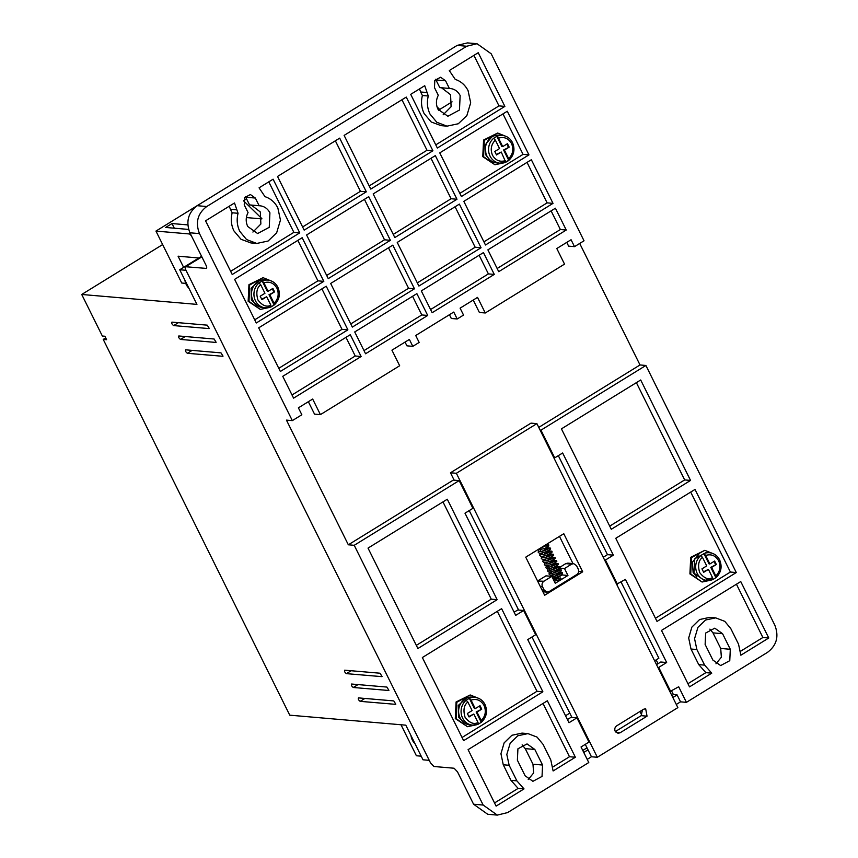 <?xml version="1.0" encoding="UTF-8"?>
<svg xmlns="http://www.w3.org/2000/svg" width="858" height="858" viewBox="0 0 858 858"><rect width="100%" height="100%" fill="white"/><g stroke="black" fill="none" stroke-linecap="round" stroke-linejoin="round"><path stroke-width="1.29" d="M502.713 146.611L501.866 146.536L496.803 136.336A13.932 12.613 -85.1 0 1 502.37 135.435L499.174 135.156A13.932 12.613 94.9 0 0 487.451 141.559A13.932 12.613 94.9 0 0 486.883 155.877A13.932 12.613 94.9 0 0 496.782 162.913L499.978 163.192A13.932 12.613 -85.1 0 1 490.079 156.156A13.932 12.613 -85.1 0 1 493.629 138.288L496.803 136.336L498.519 138.159L502.713 146.611L507.464 143.683L509.18 147.136L504.429 150.075L508.687 158.655L508.912 160.285L507.829 161.1L505.737 162.237L501.254 152.027L496.503 154.966L494.787 151.501L499.538 148.563L495.345 140.111L493.629 138.288M475.268 708.611L474.431 708.547L469.337 698.273L471.042 700.107L475.268 708.611L480.03 705.684L481.746 709.148L476.984 712.076L481.209 720.591L481.241 722.275L476.147 712.001L481.746 709.148M709.888 563.963L709.04 563.888L703.946 553.625L705.662 555.448L709.888 563.963L714.639 561.035L716.355 564.489L711.604 567.428L715.829 575.943L715.862 577.616L710.767 567.352L716.355 564.489M268.125 291.323L267.288 291.248L262.183 280.984L263.899 282.808L268.125 291.323L272.876 288.395L274.603 291.859L269.841 294.787L274.067 303.303L274.099 304.987L269.004 294.712L274.603 291.859M450.246 88.492L449.388 88.449C454.139 88.685 457.722 91.045 460.145 95.528L459.47 110.028L447.855 116.248L437.955 109.213C435.832 104.547 435.939 99.903 438.288 95.292L434.47 87.602L434.813 80.362L440.615 77.241L445.57 80.77L449.388 88.449L439.8 87.623L435.617 79.29M443.146 114.79L451.104 106.714L450.557 94.702L441.516 87.773M260.017 205.781L259.159 205.738C263.91 205.974 267.492 208.333 269.916 212.816L269.24 227.316L257.625 233.537L247.726 226.491C245.602 221.836 245.71 217.192 248.059 212.58L244.24 204.89L244.584 197.64L250.386 194.53L255.341 198.048L259.159 205.738L249.571 204.912L245.388 196.568M252.917 232.068L260.875 224.002L260.328 211.99L251.287 205.062M428.292 96.01L422.404 95.506C420.817 101.823 421.385 107.851 424.142 113.588L431.22 121.986L441.109 125.643L446.997 126.158L458.311 123.756L466.881 115.551L470.677 102.788L468.071 90.637C465.165 85.006 460.885 81.253 455.244 79.397L449.292 70.56L478.228 52.713L504.879 106.392L437.344 148.026L410.703 94.348L424.731 85.693L428.292 96.01C426.705 102.327 427.284 108.355 430.019 114.093L436.786 122.254L446.997 126.158M238.063 213.288L232.175 212.784C230.588 219.112 231.167 225.139 233.912 230.877L240.991 239.264L250.879 242.932L256.767 243.447L268.093 241.034L276.651 232.829L280.448 220.077L277.842 207.926C274.935 202.284 270.656 198.541 265.015 196.675L259.062 187.838L273.101 179.183L299.742 232.861L232.218 274.506L205.566 220.817L234.502 202.981L238.063 213.288C236.476 219.616 237.055 225.643 239.8 231.381L246.557 239.543L256.767 243.447M178.367 322.672L173.648 325.59C171.986 324.335 171.418 323.187 171.922 322.125L207.25 325.161L209.266 328.442M358.022 684.587L353.303 687.494C351.641 686.25 351.072 685.092 351.576 684.03L386.894 687.076L388.921 690.347M192.117 350.386L187.398 353.292C185.736 352.048 185.167 350.89 185.682 349.828L220.999 352.874L223.016 356.145M185.242 336.529L180.523 339.436C178.861 338.191 178.292 337.033 178.807 335.971L214.125 339.017L216.141 342.299M364.897 698.444L360.178 701.351C358.515 700.096 357.947 698.948 358.462 697.886L393.779 700.922L395.795 704.204M351.136 670.731L346.418 673.648C344.766 672.393 344.187 671.246 344.701 670.184L380.019 673.219L382.046 676.501M615.197 731.273C614.36 729.064 614.843 727.262 616.655 725.857L643.607 709.244L645.666 708.74L647.039 716.173L620.087 732.786L618.028 733.29L615.197 731.273M561.014 578.635L560.338 578.571L561.014 578.635M475.032 725.074L467.46 726.694L456.145 718.65L456.788 702.284L470.195 694.969L477.37 697.854M467.46 726.694L455.298 718.575L456.091 701.973L470.195 694.969M709.641 580.426L702.08 582.035L690.754 574.002L691.409 557.636L704.804 550.321L711.99 553.206M702.08 582.035L689.918 573.927L690.711 557.325L704.804 550.321M502.498 163.138L494.927 164.747L483.612 156.714L484.266 140.337L497.661 133.033L504.847 135.918M494.927 164.747L482.775 156.639L483.569 140.036L497.661 133.033M267.889 307.786L260.317 309.406L249.002 301.362L249.646 284.995L263.052 277.681L270.227 280.566M260.317 309.406L248.155 301.287L248.949 284.684L263.052 277.681M464.253 722.811L458.526 717.181L458.236 705.48L466.355 698.24M698.787 554.407L692.363 562.162L693.135 572.533L696.846 576.984M491.645 137.119L485.22 144.873L485.993 155.244L489.693 159.695M257.1 305.523L251.373 299.892L251.094 288.191L259.213 280.952M478.045 722.543L478.078 724.227A13.932 12.613 -85.1 0 1 472.511 725.128L478.228 724.206L481.456 722.211C486.604 717.181 487.784 711.271 484.995 704.504C482.775 700.289 479.408 697.919 474.903 697.372A13.932 12.613 -85.1 0 0 469.337 698.273L466.162 700.235L467.878 702.058L472.104 710.574L467.342 713.502L469.058 716.966L473.82 714.028L478.045 722.543C473.755 724.699 469.412 722.908 465.036 717.191C463.009 710.006 463.964 704.965 467.878 702.058M706.316 552.445L694.594 558.848L694.025 573.165L703.925 580.201L707.121 580.48A13.932 12.613 -85.1 0 1 697.222 573.444A13.932 12.613 -85.1 0 1 700.782 555.576L703.946 553.625A13.932 12.613 -85.1 0 1 709.512 552.724L706.316 552.445M270.903 305.255L270.924 306.939A13.932 12.613 -85.1 0 1 265.369 307.84L271.074 306.917L274.313 304.922C279.461 299.892 280.641 293.983 277.853 287.216C275.632 283.001 272.265 280.63 267.75 280.083A13.932 12.613 -85.1 0 0 262.183 280.984L259.019 282.947L260.725 284.77L264.95 293.275L260.199 296.214L261.915 299.678L266.677 296.739L270.903 305.255C266.613 307.411 262.269 305.62 257.893 299.903C255.866 292.717 256.81 287.677 260.725 284.77M528.228 779.525L533.622 772.994L532.979 764.21L525.235 748.626L522.136 744.873M715.969 663.781L721.364 657.249L720.709 648.455L712.977 632.872L709.866 629.129M641.784 715.164L639.961 711.486M514.135 612.194L517.749 609.974L523.637 610.478L535.671 634.716L527.745 639.607L569.004 722.726L576.93 717.835L588.963 742.084L581.038 746.964L588.77 762.548L507.604 812.59L497.308 815.1L487.719 814.274L473.573 804.225L457.496 771.846L454.096 768.232L433.912 766.494L430.512 762.891L185.875 270.066C184.931 267.975 184.92 266.87 185.832 266.752L206.392 268.404M582.775 750.471L587.001 747.811M671.868 695.538L673.401 694.594L671.664 691.087M658.054 663.684L656.166 659.877M201.576 256.285L179.74 269.755L196.932 304.386L81.725 294.466L102.349 336.025L104.88 336.239L106.596 339.704L103.228 339.414L289.757 715.175L405.813 725.171L423.005 759.802L429.247 760.338M452.08 101.845L438.502 110.21M261.851 218.897L246.375 217.567M179.74 269.755L185.982 270.291M206.617 268.114L206.017 268.49C206.939 268.372 206.928 267.256 205.984 265.165L189.908 232.786C185.725 221.707 188.138 212.677 197.168 205.695L457.142 45.41L467.449 42.9L477.037 43.726L491.184 53.775L584.019 240.787L574.506 246.654L568.618 246.149L566.752 242.385M542.567 765.036L542.031 776.426L532.904 781.316L525.128 775.782L517.385 760.199L517.921 748.809L527.048 743.918L534.824 749.452L542.567 765.036L532.979 764.21M705.126 644.455L705.651 633.054L714.778 628.174L722.565 633.697L730.297 649.281L729.772 660.681L720.645 665.561L712.859 660.038L705.126 644.455M676.286 704.45L680.533 701.833L686.421 702.348L767.588 652.305C776.705 645.345 779.128 636.314 774.838 625.214L645.902 365.465L640.014 364.961L579.697 243.447M597.329 757.271L677.863 707.625L536.894 423.637L531.005 423.133L450.471 472.779L456.359 473.284L597.329 757.271L591.441 756.767L588.009 749.838L583.762 752.455M587.194 759.384L591.441 756.767M189.908 232.786L199.496 233.612L292.331 420.624L286.443 420.12L348.337 544.798L354.225 545.302L483.161 805.051L473.573 804.225M201.802 256.757L185.467 266.827L201.866 256.874M497.308 815.1L483.161 805.051M565.54 715.744L569.787 713.127L531.981 636.99M673.401 694.594L677.101 694.916L672.854 697.533M654.633 660.821L658.869 658.204L621.074 582.056M656.52 664.628L660.767 662.011L666.655 662.515L625.396 579.397L616.602 584.212M677.101 694.916L680.533 701.833M686.421 702.348L678.689 686.765L669.894 691.569M209.148 328.593L173.648 325.59M388.803 690.497L353.303 687.494M222.898 356.295L187.398 353.292M216.023 342.439L180.523 339.436M395.677 704.354L360.178 701.351M381.928 676.651L346.418 673.648M190.283 233.548L189.586 233.977L191.345 235.693M187.784 224.903L171.997 223.552L165.648 227.456L188.599 229.429M171.997 223.552L174.303 228.207M243.522 200.783L261.862 218.618M246.557 198.841L243.533 200.718M439.714 109.459L437.022 106.842M457.142 45.41L466.731 46.235L477.037 43.726M466.731 46.235L206.757 206.521L197.168 205.695M199.496 233.612C195.216 222.512 197.63 213.481 206.757 206.521M468.082 749.656L547.35 700.793L575.375 757.239L553.12 770.956L550.804 759.952L543.071 744.369L537.033 737.086L527.938 733.611L517.846 735.756L510.21 743.071L506.821 754.45L509.148 765.282L516.881 780.866L524.024 788.899L496.106 806.112L468.082 749.656M417.889 648.53L368.028 548.101L447.297 499.227L497.147 599.667L417.889 648.53M523.637 610.478L515.701 615.358L464.993 513.191L472.919 508.311L459.159 480.609L354.225 545.302M542.878 691.784L463.62 740.658L422.351 657.539L501.619 608.665L542.878 691.784L536.99 691.28L462.044 737.494M690.551 480.426L611.282 529.289L561.432 428.861L640.69 379.987L690.551 480.426L684.663 479.922L609.716 526.126M695.012 489.425L736.282 572.543L657.014 621.417L615.754 538.298L695.012 489.425M645.902 365.465L540.958 430.169L554.718 457.872L562.644 452.992L613.352 555.158L605.426 560.038L617.46 584.287M666.655 662.515L658.73 667.406L670.763 691.645M738.545 644.197L730.802 628.614L724.774 621.342L715.669 617.867L705.576 620.002L697.94 627.327L694.562 638.695L696.878 649.538L704.622 665.122L711.754 673.155L689.51 686.872L661.486 630.426L740.744 581.552L768.768 637.998L740.862 655.212L738.545 644.197M642.449 709.952L641.151 715.669L615.358 731.563M525.74 557.164L563.781 533.708L582.7 571.803L544.648 595.259L525.74 557.164M536.894 423.637L456.359 473.284M588.009 749.838L585.285 744.347M571.911 717.406L569.787 713.127M518.607 610.038L469.24 510.574M454.139 480.169L450.471 472.779M461.411 196.514L439.757 152.874L507.282 111.24L528.946 154.88L461.411 196.514M394.83 237.569L373.176 193.929L435.317 155.62L456.971 199.249L394.83 237.569M328.249 278.614L306.596 234.974L368.736 196.664L390.39 240.304L328.249 278.614M366.323 191.817L304.182 230.126L277.542 176.448L339.682 138.138L366.323 191.817L360.435 191.313L302.617 226.962M370.763 189.082L344.122 135.403L406.263 97.083L432.904 150.772L370.763 189.082M352.327 327.102L330.662 283.462L392.803 245.152L414.468 288.792L352.327 327.102M427.702 315.454L365.562 353.764L354.729 331.949L416.87 293.64L427.702 315.454L421.814 314.95L363.985 350.6M292.331 420.624L301.844 414.768L298.402 407.84L312.666 399.045L320.409 414.629L399.667 365.755L391.934 350.171L409.373 339.425L412.805 346.353L419.154 342.439L415.712 335.51L453.753 312.055L457.196 318.983L463.534 315.068L460.103 308.151L477.531 297.394L485.274 312.977L564.532 264.114L556.799 248.53L571.063 239.725L574.506 246.654M566.248 230.03L498.723 271.664L487.891 249.85L555.416 208.215L566.248 230.03L560.36 229.526L551.104 210.875M494.283 274.41L432.142 312.72L421.31 290.905L483.451 252.584L494.283 274.41L488.395 273.895L430.566 309.556M361.121 356.51L293.586 398.144L282.754 376.319L350.289 334.684L361.121 356.51L355.233 355.995L292.02 394.97M347.887 329.837L280.351 371.471L258.687 327.842L326.222 286.197L347.887 329.837L341.999 329.333L278.775 368.307M481.048 247.737L418.897 286.046L397.243 242.417L459.384 204.097L481.048 247.737L475.16 247.233L417.331 282.883M553.013 203.367L485.478 245.002L463.824 201.362L531.349 159.727L553.013 203.367L547.125 202.863L483.912 241.838M323.82 281.349L256.285 322.983L234.62 279.354L302.155 237.72L323.82 281.349L317.932 280.845L254.708 319.82M603.228 557.271L607.475 554.654L558.322 455.652M538.76 427.391L640.014 364.961M485.274 312.977L479.386 312.473L473.219 300.053M457.196 318.983L451.308 318.479L449.442 314.714M412.805 346.353L406.917 345.838L405.051 342.085M320.409 414.629L314.521 414.124L308.354 401.705M348.337 544.798L453.281 480.094L459.159 480.609M540.958 430.169L540.1 430.094M576.93 717.835L571.042 717.331L567.428 719.551M658.73 667.406L657.861 667.331M189.586 233.977L155.952 231.081L181.735 283.022L185.564 283.354M81.725 294.466L162.645 244.573M103.228 339.414L105.695 337.891M421.203 756.177L416.398 755.759L401.008 724.753M183.623 267.364L178.078 256.188L198.841 257.979M155.952 231.081L387.441 88.385M543.028 703.453L569.487 756.735L575.375 757.239M494.54 802.949L518.135 788.395L524.024 788.899M516.881 780.866L510.993 780.362L518.135 788.395M510.993 780.362L503.26 764.778L509.148 765.282M527.938 733.611L522.05 733.107L511.904 735.274L504.129 742.878L500.943 753.742L503.26 764.778M552.927 766.945L569.487 756.735M497.147 599.667L491.259 599.163L416.312 645.366M442.975 501.887L491.259 599.163M497.308 611.325L536.99 691.28M636.379 382.647L684.663 479.922M655.448 618.253L730.394 572.039L736.282 572.543M690.701 492.095L730.394 572.039M605.426 560.038L604.568 559.974M613.352 555.158L607.475 554.654M554.718 457.872L553.85 457.807M709.78 617.363L699.635 619.53L691.859 627.134L688.684 637.998L690.99 649.023L696.878 649.538M768.768 637.998L762.88 637.494L740.668 651.19M736.432 584.212L762.88 637.494M711.754 673.155L705.866 672.651L687.934 683.708M704.622 665.122L698.734 664.607L705.866 672.651M698.734 664.607L690.99 649.023M559.47 536.368L572.972 563.577M578.667 571.449L582.7 571.803M528.946 154.88L523.058 154.376L459.845 193.35M523.058 154.376L502.97 113.9M456.971 199.249L451.094 198.745L393.264 234.395M430.995 158.28L451.094 198.745M390.39 240.304L384.513 239.8L326.684 275.45M364.414 199.324L384.513 239.8M335.36 140.798L360.435 191.313M432.904 150.772L427.016 150.257L369.197 185.918M401.941 99.743L427.016 150.257M414.468 288.792L408.58 288.277L350.75 323.938M388.492 247.812L408.58 288.277M412.559 296.3L421.814 314.95M497.147 268.5L560.36 229.526M479.139 255.244L488.395 273.895M345.978 337.344L355.233 355.995M321.911 288.856L341.999 329.333M455.072 206.757L475.16 247.233M547.125 202.863L527.037 162.387M419.487 88.932L420.656 91.988L426.544 92.492M504.879 106.392L498.991 105.888L435.778 144.863M498.991 105.888L473.916 55.373M229.258 206.22L230.427 209.277L236.315 209.781M299.742 232.861L293.865 232.357L230.641 271.332M268.79 181.842L293.865 232.357M297.844 240.379L317.932 280.845M559.77 567.331L565.754 563.631L571.643 564.135L564.51 568.532L559.352 568.093M571.643 564.135L573.702 563.642L567.824 563.127L565.754 563.631M564.51 568.532L567.953 575.461L555.265 583.279L551.833 576.351L543.908 581.241L537.591 581.038M538.02 580.737L545.945 575.847L551.833 576.351M554.44 579.654L562.065 574.957L561.7 574.227M560.918 572.651L560.413 571.632M559.373 569.54L558.869 568.511M422.404 95.506L420.656 91.988M232.175 212.784L230.427 209.277M567.953 575.461L562.065 574.957M540.293 586.475L542.449 586.658L544.176 590.122L546.996 592.127L549.056 591.634L576.801 574.528C578.624 573.133 579.107 571.331 578.249 569.111L576.533 565.647L573.702 563.642M542.449 586.658C541.602 584.437 542.084 582.636 543.908 581.241M705.533 580.222L711.883 577.949M703.453 571.857L708.429 569.38L712.655 577.895L712.687 579.579A13.932 12.613 -85.1 0 1 707.121 580.48L712.837 579.558L716.065 577.563C721.213 572.522 722.393 566.623 719.615 559.856C717.395 555.641 714.028 553.26 709.512 552.724M708.429 569.38L703.678 572.318L701.962 568.854L706.713 565.915L702.487 557.4L700.782 555.576M505.512 162.226L508.687 160.264L503.592 150L509.18 147.136M502.37 135.435C506.885 135.972 510.242 138.352 512.473 142.557C515.261 149.313 514.081 155.223 508.923 160.274L508.687 160.264M468.833 716.516L473.82 714.028M476.984 712.076L476.147 712.001M480.898 709.073L479.408 706.059M711.604 567.428L710.767 567.352M715.518 564.425L714.028 561.411M496.278 154.504L501.254 152.027M504.429 150.075L503.592 150M508.344 147.072L506.853 144.058M261.69 299.228L266.677 296.739M269.841 294.787L269.004 294.712M273.756 291.784L272.265 288.771M466.162 700.235A13.932 12.613 -85.1 0 0 462.601 718.092A13.932 12.613 -85.1 0 0 472.511 725.128L470.045 724.913A13.932 12.613 -85.1 0 1 460.135 717.878A13.932 12.613 -85.1 0 1 460.703 703.56A13.932 12.613 -85.1 0 1 472.426 697.157L474.903 697.372M259.019 282.947A13.932 12.613 -85.1 0 0 255.459 300.804A13.932 12.613 -85.1 0 0 265.369 307.84L262.902 307.625A13.932 12.613 -85.1 0 1 252.992 300.59A13.932 12.613 -85.1 0 1 253.56 286.272A13.932 12.613 -85.1 0 1 265.283 279.869L267.75 280.083M471.042 700.107C476.598 698.433 480.93 700.214 484.051 705.458C486.379 711.196 485.435 716.237 481.209 720.591M705.662 555.448C711.218 553.775 715.551 555.566 718.672 560.81C720.999 566.537 720.055 571.589 715.829 575.943M505.512 160.607C499.957 162.28 495.624 160.489 492.503 155.244C490.175 149.517 491.119 144.466 495.345 140.111M505.662 162.237A13.932 12.613 -85.1 0 1 499.978 163.192L507.829 161.1M498.519 138.159C504.064 136.486 508.408 138.277 511.529 143.522C513.856 149.249 512.912 154.29 508.687 158.655M263.899 282.808C269.455 281.134 273.788 282.925 276.909 288.17C279.236 293.908 278.292 298.949 274.067 303.303M410.982 735.596A13.932 12.613 94.9 0 0 412.366 740.079A13.932 12.613 94.9 0 0 415.047 743.768M184.91 280.169A13.932 12.613 94.9 0 0 186.293 284.663A13.932 12.613 94.9 0 0 188.974 288.352M534.824 749.452L525.235 748.626M722.565 633.697L712.977 632.872M730.297 649.281L720.709 648.455M586.529 748.155L587.194 748.208M445.57 80.77L435.982 79.944M255.341 198.048L245.753 197.222M620.087 732.786L616.087 732.442M641.151 715.669L647.039 716.173M544.176 590.122L542.009 589.939M712.655 577.895C708.365 580.04 704.032 578.26 699.645 572.533C697.629 565.358 698.573 560.317 702.487 557.4M470.045 724.913C465.529 724.377 462.162 722.007 459.942 717.792C454.912 708.783 462.634 695.817 472.426 697.157M262.902 307.625C258.387 307.089 255.019 304.708 252.799 300.504C247.769 291.495 255.491 278.528 265.283 279.869M553.56 579.558L554.976 577.82M552.016 576.437L553.421 574.71M550.461 573.326L551.876 571.589M558.258 567.513L558.247 566.945C558.848 566.291 558.301 567.985 551.093 570.141L548.873 570.184L550.332 568.468M556.703 564.392L556.703 563.824C557.303 563.17 556.756 564.864 549.549 567.02L547.329 567.063L548.788 565.358M555.158 561.282L555.158 560.703C555.759 560.049 555.201 561.743 548.005 563.91L545.785 563.953L547.232 562.237M544.272 560.853L545.688 559.126M542.728 557.743L544.144 556.005M550.514 551.93L550.514 551.362C551.115 550.707 550.568 552.402 543.361 554.558L541.141 554.6L542.588 552.884M539.628 551.555L541.816 551.437C549.013 549.281 549.57 547.586 548.97 548.241L548.97 548.809M539.628 551.501L541.044 549.774M546.857 546.31L547.876 546.042M554.257 581.241L561.078 579.279M554.247 576.361L560.606 572.747L562.494 572.704L562.483 574.281L558.537 576.619L552.713 578.131M552.702 573.251L559.062 569.637L561.229 569.927C560.199 571.085 564.317 569.519 556.992 573.509C549.335 576.018 550.461 575.021 549.023 574.045L549.442 571.889M551.147 570.13L557.507 566.516L559.684 566.806C558.655 567.975 562.762 566.398 555.448 570.388C547.779 572.908 548.916 571.9 547.468 570.924L547.887 568.768M549.603 567.009L555.963 563.395L558.129 563.685C557.11 564.854 561.218 563.288 553.893 567.267C546.235 569.787 547.372 568.779 545.924 567.803L546.342 565.658M548.058 563.899L554.418 560.285L556.585 560.574C555.566 561.733 559.673 560.167 552.348 564.156C544.691 566.666 545.827 565.669 544.38 564.693L544.798 562.537M546.514 560.778L552.874 557.164L555.04 557.453C554.011 558.622 558.129 557.046 550.804 561.035C543.135 563.556 544.272 562.548 542.835 561.572L543.253 559.427M544.959 557.657L551.319 554.053L553.485 554.343C552.466 555.501 556.574 553.936 549.259 557.925C541.591 560.435 542.728 559.427 541.28 558.451L541.698 556.306M543.414 554.547L549.774 550.933L551.941 551.222C550.922 552.391 555.029 550.815 547.704 554.804C540.047 557.325 541.183 556.316 539.736 555.34L540.154 553.185M541.87 551.426L548.23 547.812L550.396 548.101C549.377 549.27 553.485 547.704 546.16 551.683C538.502 554.204 539.639 553.195 538.191 552.22L538.61 550.075M544.187 545.785L547.919 544.455L548.852 544.991L548.562 546.224L544.615 548.573L537.548 549.881M709.78 617.352L715.669 617.867M553.539 579.568L553.517 579.536C554.847 578.775 549.753 581.402 560.263 577.917M561.346 573.745L561.346 573.176C561.947 572.522 561.389 574.216 554.193 576.372L551.994 576.447M559.802 570.634L559.802 570.055C560.403 569.401 559.845 571.096 552.649 573.262L550.45 573.337M553.614 558.161L553.614 557.593C554.214 556.939 553.657 558.633 546.46 560.789L544.262 560.864M552.069 555.051L552.059 554.472C552.659 553.818 552.112 555.512 544.905 557.668L542.706 557.743M547.425 545.699L547.415 545.12L539.993 548.369M550.439 576.233L550.986 575.01M540.315 548.316L541.269 547.586M546.996 592.138L542.921 591.784M410.746 735.102L415.133 743.95M189.06 288.535L184.674 279.687"/></g></svg>
